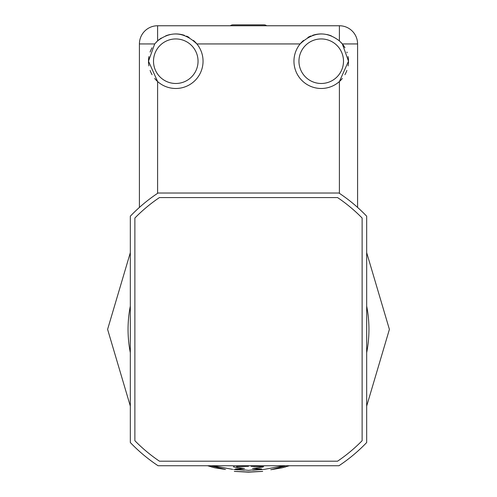 <?xml version="1.0" encoding="UTF-8"?>
<svg xmlns="http://www.w3.org/2000/svg" width="497" height="497" viewBox="0 0 497 497"><rect width="100%" height="100%" fill="white"/><g stroke="black" fill="none" stroke-linecap="round" stroke-linejoin="round"><path stroke-width="0.75" d="M366.674 352.665A120.448 120.448 0 0 0 366.674 306.09M130.326 306.09A120.448 120.448 0 0 0 130.326 352.665M252.47 468.472L263.019 467L262.975 466.64L251.115 466.329M253.482 470.1L264.298 469.385L252.513 470.112M263.683 466.646L258.968 467.677M255.961 468.093L252.985 468.422M252.619 466.391L254.793 466.521M260.919 466.664L262.696 466.646M244.63 466.372L245.94 466.329M248.481 466.31L236.51 466.664M242.71 466.49L244.226 466.403M238.007 467.677L233.988 467L234.025 466.64L233.988 467L244.53 468.472M233.348 466.857L234.025 466.64M244.015 468.422L240.747 468.056M235.466 469.659L238.001 469.858M233.727 469.497L244.487 470.112M289.409 465.732L281.967 467.845L271.555 469.609L285.247 465.938M252.992 468.422L261.577 468.932L248.5 470.367L235.423 468.932L244.008 468.422M248.5 471.988L262.683 471.386L248.5 471.988L234.317 471.386L248.5 471.988M210.834 465.732L225.47 469.466L215.027 467.845L207.591 465.732L212.554 467.242M213.418 467.466L214.642 467.758M214.996 467.839L225.47 469.466M215.375 466.894L214.934 466.764M213.462 466.366L211.784 465.944M284.576 466.099L284.241 466.186M282.843 466.553L282.035 466.77M281.743 466.857L271.555 469.609M270.759 469.677L271.412 469.628M282.01 467.839L282.352 467.758M283.445 467.497L284.098 467.329M284.998 467.093L285.607 466.925M366.674 216.201L366.674 442.547L366.674 216.201A163.625 163.625 0 0 0 338.948 193.022L158.052 193.022A163.625 163.625 0 0 0 130.326 216.201L130.326 442.547L130.326 216.201A163.625 163.625 0 0 1 158.052 193.022L338.948 193.022A163.625 163.625 0 0 1 366.674 216.201M338.948 465.732L158.052 465.732L338.948 465.732A163.625 163.625 0 0 0 366.674 442.547A163.625 163.625 0 0 1 338.948 465.732M130.326 442.547A163.625 163.625 0 0 0 158.052 465.732A163.625 163.625 0 0 1 130.326 442.547M337.569 461.185L159.431 461.185A159.077 159.077 0 0 1 134.873 440.709L134.873 218.04A159.077 159.077 0 0 1 159.431 197.564L337.569 197.564A159.077 159.077 0 0 1 362.127 218.04L362.127 440.709A159.077 159.077 0 0 1 337.569 461.185M157.599 36.809L157.605 40.878L154.679 43.947L148.504 61.212L157.599 81.539A27.273 27.273 0 0 0 203.049 61.212A27.273 27.273 0 0 0 196.88 43.941C183.996 31.765 170.906 30.746 157.605 40.872L157.599 25.757A18.178 18.178 0 0 0 139.415 43.941L139.415 207.417M346.434 43.941L342.334 43.947L339.395 40.884C326.113 30.739 313.017 31.758 300.12 43.941A27.273 27.273 0 0 0 310.091 86.105A27.273 27.273 0 0 0 339.401 81.539L348.496 61.212L342.34 43.947L357.585 43.941A18.178 18.178 0 0 0 339.401 25.757L157.599 25.757A18.178 18.178 0 0 0 139.415 43.941L154.679 43.947M357.585 207.417L357.585 43.941A18.178 18.178 0 0 0 339.401 25.757L339.395 40.884M150.566 43.941L146.857 43.941M143.732 43.941L141.695 43.941M139.912 43.941L139.415 43.941M148.51 61.044L148.901 56.602M152.039 47.787L152.039 47.787A27.273 27.273 0 0 0 150.094 52.042M165.663 35.883L170.241 34.51A27.273 27.273 0 0 0 165.644 35.896M179.989 34.268L184.418 35.343A27.273 27.273 0 0 0 175.006 33.951M189.071 37.399L189.146 37.443A27.273 27.273 0 0 0 186.493 36.132M157.599 33.125L157.599 30.031M157.599 27.565L157.599 26.565M339.401 36.809L339.401 33.125M339.401 30.031L339.401 28.018M339.401 26.068L339.401 25.757M300.213 43.829L303.524 40.462A27.273 27.273 0 0 0 300.207 43.829M310.979 35.939A27.273 27.273 0 0 0 307.854 37.443L310.507 36.132M350.143 43.941L353.268 43.941M355.759 43.941L356.765 43.941M344.955 47.78L344.961 47.787A27.273 27.273 0 0 0 340.923 42.357M348.086 65.915A27.273 27.273 0 0 0 348.099 56.577L348.099 56.59M312.582 35.343A27.273 27.273 0 0 1 317.011 34.268M317.297 34.225A27.273 27.273 0 0 1 322.006 33.951M326.759 34.51A27.273 27.273 0 0 1 331.369 35.896M346.906 52.048A27.273 27.273 0 0 1 347.161 52.788M346.875 70.462A27.273 27.273 0 0 1 344.93 74.687M342.346 78.464A27.273 27.273 0 0 1 339.855 81.129M148.914 65.915A27.273 27.273 0 0 1 148.901 56.577M156.077 42.351A27.273 27.273 0 0 1 161.357 38.064M193.476 40.462A27.273 27.273 0 0 1 196.787 43.829M157.145 81.129A27.273 27.273 0 0 1 154.654 78.464M152.07 74.687A27.273 27.273 0 0 1 150.125 70.462M230.322 25.757A4.548 4.548 0 0 1 233.05 24.85A4.548 4.548 0 0 0 230.322 25.757A4.548 4.548 0 0 1 233.05 24.85L263.95 24.85A4.548 4.548 0 0 1 266.678 25.757M175.776 83.484A22.272 22.272 0 0 1 153.505 61.212A22.272 22.272 0 0 1 175.776 38.94A22.272 22.272 0 0 1 198.048 61.212A22.272 22.272 0 0 1 175.776 83.484M321.224 83.484A22.272 22.272 0 0 1 298.952 61.212A22.272 22.272 0 0 1 321.224 38.94A22.272 22.272 0 0 1 343.495 61.212A22.272 22.272 0 0 1 321.224 83.484M157.599 81.539L157.599 193.327M300.12 43.941L196.88 43.941M339.401 193.327L339.401 81.539M264.298 469.385L283.998 465.732M366.674 406.105L389.399 329.381L366.674 252.644M130.326 252.644L107.6 329.368L130.326 406.105M213.002 465.732L232.702 469.385M262.683 471.386L248.494 472.15L234.317 471.386"/></g></svg>
